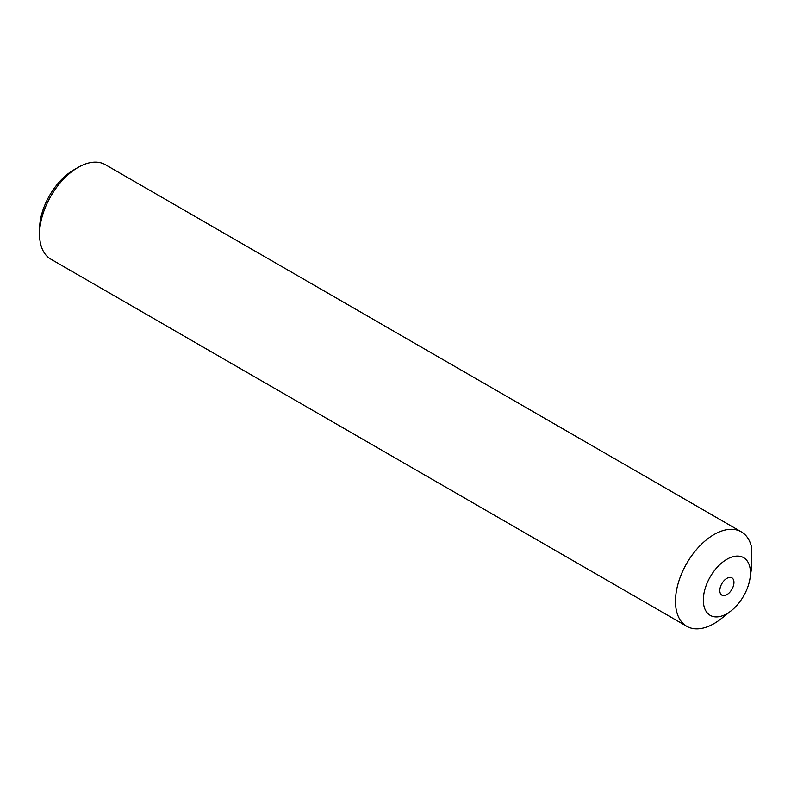 <?xml version="1.0" encoding="UTF-8"?>
<svg xmlns="http://www.w3.org/2000/svg" width="791" height="791" viewBox="0 0 791 791"><rect width="100%" height="100%" fill="white"/><g stroke="black" fill="none" stroke-linecap="round" stroke-linejoin="round"><path stroke-width="1.19" d="M726.889 594.654A9.996 5.774 120 0 0 733.415 585.844A9.996 5.774 120 0 0 731.883 577.835A9.996 5.774 120 0 0 726.889 578.33A9.996 5.774 120 0 0 720.354 587.14A9.996 5.774 120 0 0 721.886 595.148A9.996 5.774 120 0 0 726.889 594.654M726.889 559.277A33.331 19.241 120 0 0 703.318 600.102A33.331 19.241 120 0 0 726.889 613.707A33.331 19.241 120 0 0 731.22 610.741A33.331 19.241 120 0 0 750.056 578.112A33.331 19.241 120 0 0 726.889 559.277M731.22 610.741L721.115 618.76A54.539 31.492 -60 0 1 714.036 623.605A54.539 31.492 -60 0 1 686.766 626.304A54.539 31.492 -60 0 1 678.401 582.601A54.539 31.492 -60 0 1 714.036 534.538A54.539 31.492 -60 0 1 741.305 531.839A54.539 31.492 -60 0 1 751.371 546.383L751.371 568.65M39.55 234.195L39.55 229.252A48.478 27.992 -60 0 1 73.83 169.867L78.121 167.395A54.539 31.492 120 0 0 78.111 167.395A54.539 31.492 120 0 0 39.55 234.195A54.539 31.492 120 0 0 50.842 259.161L686.766 626.304M741.305 531.839L105.391 164.696A54.539 31.492 120 0 0 78.121 167.395L73.83 169.867M750.056 578.112L751.45 568.689"/></g></svg>
